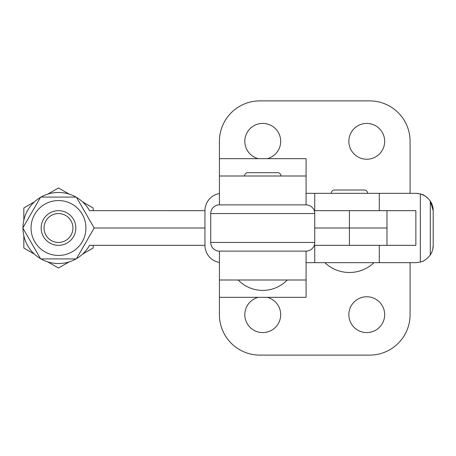 <?xml version="1.0" encoding="UTF-8"?>
<svg xmlns="http://www.w3.org/2000/svg" width="456" height="456" viewBox="0 0 456 456"><rect width="100%" height="100%" fill="white"/><g stroke="black" fill="none" stroke-linecap="round" stroke-linejoin="round"><path stroke-width="0.68" d="M280.947 175.999A3.323 3.323 0 0 0 277.624 172.676L247.87 172.676A3.323 3.323 0 0 0 244.547 175.999M306.084 175.999L306.084 158.665L219.41 158.665L219.41 175.999L306.084 175.999L306.084 204.886A8.67 8.67 0 0 1 314.748 213.556L210.746 213.556L210.746 242.444A8.67 8.67 0 0 0 219.41 251.113L306.084 251.113A8.67 8.67 0 0 0 314.748 242.444L314.748 213.556M219.41 175.999L219.41 204.886L306.084 204.886M219.41 204.886A8.67 8.67 0 0 0 210.746 213.556A8.67 8.67 0 0 1 219.41 204.886M410.087 262.667L410.087 314.668A40.447 40.447 0 0 1 369.639 355.116L259.857 355.116A40.447 40.447 0 0 1 219.41 314.668L219.41 280.001L306.084 280.001L306.084 251.113M219.41 280.001L219.41 251.113A8.67 8.67 0 0 1 210.746 242.444L314.748 242.444M219.41 297.335L306.084 297.335L306.084 280.001M219.41 193.566A17.334 17.311 -90 0 0 204.949 210.666L204.949 245.334A17.334 17.311 -90 0 0 219.41 262.434M258.233 158.665A17.909 17.909 0 0 1 262.747 123.416A17.909 17.909 0 0 1 267.262 158.665M384.664 141.331A17.909 17.909 0 0 1 366.755 159.241A17.909 17.909 0 0 1 348.84 141.331A17.909 17.909 0 0 1 366.755 123.416A17.909 17.909 0 0 1 384.664 141.331M384.664 314.668A17.909 17.909 0 0 1 366.755 332.584A17.909 17.909 0 0 1 348.84 314.668A17.909 17.909 0 0 1 366.755 296.759A17.909 17.909 0 0 1 384.664 314.668M267.262 297.335A17.909 17.909 0 0 1 262.747 332.584A17.909 17.909 0 0 1 258.233 297.335M306.084 262.667L415.866 262.667L420.335 262.08C423.601 261.51 426.924 259.128 430.293 254.944A17.334 17.334 0 0 0 433.2 245.334L433.2 210.666A17.334 17.334 0 0 0 430.293 201.056C426.936 196.884 423.618 194.501 420.335 193.92L415.866 193.333L306.084 193.333M367.621 193.333A3.323 3.323 0 0 0 364.298 190.01L334.539 190.01A3.323 3.323 0 0 0 331.216 193.333M219.41 158.665L219.41 141.331A40.447 40.447 0 0 1 259.857 100.884L369.639 100.884A40.447 40.447 0 0 1 410.087 141.331L410.087 193.333M379.289 193.333L379.289 210.666L415.866 210.666L415.866 245.334L379.289 245.334L379.289 262.667M433.2 245.334L432.812 248.976M431.667 252.464L430.048 255.297M415.866 193.333L418.437 193.521M421.025 194.119L424.912 195.88M425.893 196.53L427.694 197.995M430.179 200.885L433.2 210.666M58.493 210.666A17.334 17.334 0 0 1 75.827 228A17.334 17.334 0 0 1 58.493 245.334A17.334 17.334 0 0 1 41.16 228A17.334 17.334 0 0 1 58.493 210.666M58.493 242.444A14.444 14.444 0 0 0 72.937 228A14.444 14.444 0 0 0 58.493 213.556A14.444 14.444 0 0 0 44.05 228A14.444 14.444 0 0 0 58.493 242.444M58.493 255.445A27.445 27.445 0 0 0 85.939 228A27.445 27.445 0 0 0 58.493 200.554A27.445 27.445 0 0 0 31.048 228A27.445 27.445 0 0 0 58.493 255.445M58.493 258.911L76.34 258.911L94.187 228L76.34 197.089L40.647 197.089L22.8 228L40.647 258.911L58.493 258.911M93.161 210.666L93.161 207.982L82.582 201.877M69.073 194.074L58.493 187.969L47.914 194.074M34.405 201.877L23.826 207.982L23.826 220.202M23.826 235.798L23.826 248.018L34.405 254.123M47.914 261.926L58.493 268.031L69.073 261.926M82.582 254.123L93.161 248.018L93.161 245.334M335.553 228L363.284 228M22.96 227.721A35.534 35.534 0 0 1 40.487 197.368M40.972 197.089A35.534 35.534 0 0 1 76.021 197.089M76.505 197.368A35.534 35.534 0 0 1 89.513 210.661L204.949 210.666M349.416 228L386.973 228L314.748 228L349.416 228L349.416 245.334L386.973 245.334L386.973 210.666L349.416 210.666L349.416 228M349.416 245.334L314.252 245.334M204.949 245.334L89.524 245.334A35.534 35.534 0 0 1 76.505 258.632M314.252 210.666L349.416 210.666M204.949 228L94.187 228L204.949 228M76.021 258.911A35.534 35.534 0 0 1 40.972 258.911M40.487 258.632A35.534 35.534 0 0 1 22.96 228.279M314.748 262.667L314.748 245.334L314.748 262.667M314.748 210.666L314.748 193.333L314.748 210.666M420.335 262.08L420.335 193.92M430.293 254.944L430.293 201.056M238.192 280.001A34.189 34.189 0 0 0 287.303 280.001M324.86 262.667A35.608 35.608 0 0 0 373.977 262.667"/></g></svg>
